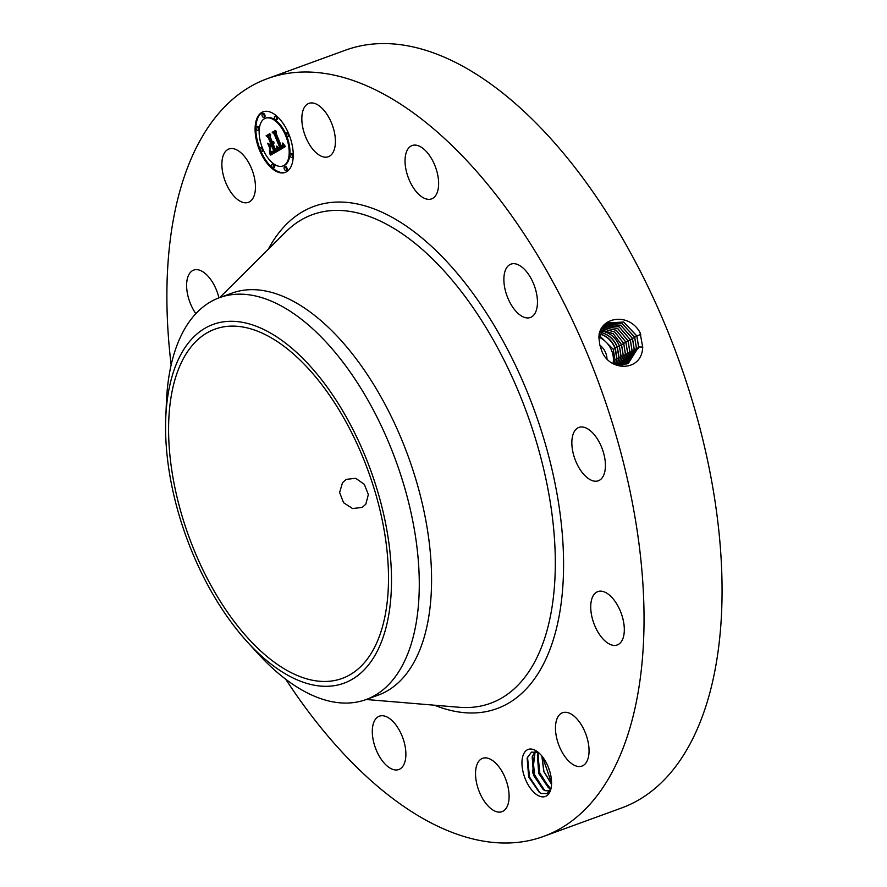 <?xml version="1.0" encoding="UTF-8"?>
<svg xmlns="http://www.w3.org/2000/svg" width="887" height="887" viewBox="0 0 887 887"><rect width="100%" height="100%" fill="white"/><g stroke="black" fill="none" stroke-linecap="round" stroke-linejoin="round"><path stroke-width="1.33" d="M171.136 364.923A403.263 207.092 70 0 1 267.364 78.655L345.387 50.215A403.263 207.092 70 0 1 717.117 516.101A403.263 207.092 70 0 1 621.599 807.968L543.576 836.408A403.263 207.092 70 0 1 285.703 679.209M267.364 78.655A403.263 207.092 70 0 1 639.095 544.54A403.263 207.092 70 0 1 543.576 836.408M599.845 345.065L601.087 348.813C607.329 372.096 642.354 372.728 642.676 346.939L640.048 332.592C628.628 311.548 598.537 317.102 598.925 337.914L599.845 345.065L598.925 337.914M539.773 796.271A25.047 12.861 70 0 1 522.255 767.543A25.047 12.861 70 0 1 533.752 749.637A25.047 12.861 70 0 1 537.123 751.466A25.047 12.861 70 0 1 550.86 789.164A25.047 12.861 70 0 1 539.773 796.271M322.025 156.5A28.395 14.58 70 0 1 303.221 129.48A28.395 14.58 70 0 1 308.898 103.391A28.395 14.58 70 0 1 315.207 103.624A28.395 14.58 70 0 1 334.022 130.644A28.395 14.58 70 0 1 328.345 156.733A28.395 14.58 70 0 1 322.025 156.5M427.113 152.387A28.395 14.58 70 0 1 438.455 179.795A28.395 14.58 70 0 1 431.559 198.888A28.395 14.58 70 0 1 416.568 192.047A28.395 14.58 70 0 1 405.226 164.638A28.395 14.58 70 0 1 412.111 145.546A28.395 14.58 70 0 1 427.113 152.387M533.209 282.898A28.395 14.58 70 0 1 530.393 317.491A28.395 14.58 70 0 1 508.129 298.731A28.395 14.58 70 0 1 510.945 264.138A28.395 14.58 70 0 1 533.209 282.898M605.078 460.209A28.395 14.58 70 0 1 598.359 480.765A28.395 14.58 70 0 1 572.193 447.957A28.395 14.58 70 0 1 578.912 427.412A28.395 14.58 70 0 1 605.078 460.209M623.472 636.811A28.395 14.58 70 0 1 617.241 644.96A28.395 14.58 70 0 1 597.539 631.344A28.395 14.58 70 0 1 591.574 599.756A28.395 14.58 70 0 1 597.794 591.607A28.395 14.58 70 0 1 617.496 605.222A28.395 14.58 70 0 1 623.472 636.811M583.446 765.359A28.395 14.58 70 0 1 581.983 766.08A28.395 14.58 70 0 1 559.12 745.867A28.395 14.58 70 0 1 561.083 713.447A28.395 14.58 70 0 1 562.535 712.738A28.395 14.58 70 0 1 585.398 732.939A28.395 14.58 70 0 1 583.446 765.359M495.722 811.439A28.395 14.58 70 0 1 476.918 784.418A28.395 14.58 70 0 1 482.595 758.33A28.395 14.58 70 0 1 488.903 758.562A28.395 14.58 70 0 1 507.708 785.583A28.395 14.58 70 0 1 502.031 811.672A28.395 14.58 70 0 1 495.722 811.439M383.827 762.687A28.395 14.58 70 0 1 372.485 735.268A28.395 14.58 70 0 1 379.37 716.175A28.395 14.58 70 0 1 394.36 723.016A28.395 14.58 70 0 1 405.703 750.435A28.395 14.58 70 0 1 398.817 769.528A28.395 14.58 70 0 1 383.827 762.687M195.839 313.643A28.395 14.58 70 0 1 187.456 278.263A28.395 14.58 70 0 1 193.688 270.103A28.395 14.58 70 0 1 218.934 297.866M227.493 149.703A28.395 14.58 70 0 1 228.946 148.983A28.395 14.58 70 0 1 251.808 169.195A28.395 14.58 70 0 1 249.846 201.615A28.395 14.58 70 0 1 248.393 202.336A28.395 14.58 70 0 1 225.531 182.123A28.395 14.58 70 0 1 227.493 149.703M259.625 150.402A32.265 16.565 70 0 1 263.117 111.806A32.265 16.565 70 0 1 288.707 133.815A32.265 16.565 70 0 1 285.215 172.422A32.265 16.565 70 0 1 259.625 150.402M170.869 463.701A185.86 95.441 70 0 1 214.898 329.177A185.86 95.441 70 0 1 386.222 543.897A185.86 95.441 70 0 1 342.194 678.411A185.86 95.441 70 0 1 170.869 463.701M365.832 504.182L368.338 494.558L364.335 484.335L355.72 478.304L346.252 479.368L342.515 482.661L339.61 492.518L343.591 502.741L352.605 508.561L362.229 507.397L365.832 504.182M612.651 363.415L628.417 363.171L638.64 346.939L636.888 335.973L623.705 322.014L606.941 323.034L599.035 337.98M538.719 752.73A21.166 10.877 70 0 0 538.099 752.42L531.49 752.121L527.133 758.108L528.685 777.023L539.329 792.401L541.325 793.499L547.19 793.577L551.071 788.299M260.645 150.679A32.265 16.565 -110 0 0 285.603 172.266M263.517 111.673A32.265 16.565 -110 0 0 260.068 149.282M238.093 631.145A190.938 98.058 70 0 1 165.769 417.722A190.938 98.058 70 0 1 318.998 376.443A190.938 98.058 70 0 1 385.723 628.739A190.938 98.058 70 0 1 247.617 642.255A190.938 98.058 70 0 1 238.093 631.145M599.856 345.143A16.132 13.793 -119.7 0 1 606.985 358.614M628.384 363.182L638.596 346.972L636.833 336.007L623.65 322.048L606.896 323.068M550.162 790.483L544.973 790.594L543.232 789.652L533.519 775.293L532.178 756.766L535.194 751.533M535.138 751.533L532.588 772.677L544.862 790.639L549.23 790.938M165.769 417.722L166.412 402.199A213.889 109.844 70 0 1 219.488 297.666L231.784 293.187A213.889 109.844 70 0 1 428.953 540.294A213.889 109.844 70 0 1 378.283 695.098L365.998 699.577A213.889 109.844 70 0 1 258.095 653.73L247.617 642.255M286.08 134.525A25.413 13.05 -110 0 0 266.244 117.949L265.468 118.237A25.413 13.05 -110 0 0 262.707 148.65A25.413 13.05 -110 0 0 282.875 165.991A25.413 13.05 -110 0 0 285.625 135.578A25.413 13.05 -110 0 0 265.468 118.237M282.875 165.991L283.652 165.714A25.413 13.05 -110 0 0 286.623 135.833M285.891 170.504L286.667 170.215A1.951 1.009 -110 0 0 286.878 167.876A1.951 1.009 -110 0 0 285.337 166.545L284.55 166.823A1.951 1.009 -110 0 0 284.339 169.162A1.951 1.009 -110 0 0 285.891 170.504A1.951 1.009 -110 0 0 286.102 168.164A1.951 1.009 -110 0 0 284.55 166.823M262.497 148.107A1.951 1.009 -110 0 0 261.277 147.408L260.501 147.685A1.951 1.009 -110 0 0 260.29 150.025A1.951 1.009 -110 0 0 261.842 151.367A1.951 1.009 -110 0 0 262.053 149.027A1.951 1.009 -110 0 0 260.501 147.685M261.842 151.367L262.619 151.078A1.951 1.009 -110 0 0 263.04 149.426M273.462 167.965L274.238 167.687A1.951 1.009 -110 0 0 274.449 165.348A1.951 1.009 -110 0 0 272.897 164.006L272.121 164.295A1.951 1.009 -110 0 0 271.91 166.634A1.951 1.009 -110 0 0 273.462 167.965A1.951 1.009 -110 0 0 273.673 165.625A1.951 1.009 -110 0 0 272.121 164.295M263.783 117.394L264.57 117.117A1.951 1.009 -110 0 0 264.781 114.778A1.951 1.009 -110 0 0 263.228 113.436L262.452 113.724A1.951 1.009 -110 0 0 262.242 116.064A1.951 1.009 -110 0 0 263.783 117.394A1.951 1.009 -110 0 0 263.993 115.055A1.951 1.009 -110 0 0 262.452 113.724M257.829 130.422L258.616 130.134A1.951 1.009 -110 0 0 258.827 127.795A1.951 1.009 -110 0 0 257.274 126.464L256.487 126.741A1.951 1.009 -110 0 0 256.276 129.081A1.951 1.009 -110 0 0 257.829 130.422A1.951 1.009 -110 0 0 258.039 128.083A1.951 1.009 -110 0 0 256.487 126.741M287.843 136.531A1.951 1.009 -110 0 0 288.053 134.192A1.951 1.009 -110 0 0 286.501 132.862A1.951 1.009 -110 0 0 286.29 135.201A1.951 1.009 -110 0 0 287.843 136.531L288.619 136.254A1.951 1.009 -110 0 0 289.051 134.658M288.475 133.261A1.951 1.009 -110 0 0 287.277 132.573L286.501 132.862M291.845 157.487L292.632 157.199A1.951 1.009 -110 0 0 292.843 154.859A1.951 1.009 -110 0 0 291.291 153.529L290.504 153.806A1.951 1.009 -110 0 0 290.293 156.145A1.951 1.009 -110 0 0 291.845 157.487A1.951 1.009 -110 0 0 292.056 155.147A1.951 1.009 -110 0 0 290.504 153.806M276.212 119.933L276.999 119.645A1.951 1.009 -110 0 0 277.21 117.306A1.951 1.009 -110 0 0 275.657 115.975L274.881 116.264A1.951 1.009 -110 0 0 274.671 118.603A1.951 1.009 -110 0 0 276.212 119.933A1.951 1.009 -110 0 0 276.434 117.594A1.951 1.009 -110 0 0 274.881 116.264M219.488 297.666A213.889 109.844 70 0 1 338.069 355.953A213.889 109.844 70 0 1 416.657 544.773A213.889 109.844 70 0 1 365.998 699.577M613.006 363.559A21.676 18.527 60.3 0 0 599.069 337.304M627.32 363.67L636.434 348.092L634.693 337.193L622.197 323.6L605.965 323.722M614.214 363.98L614.946 359.69L613.261 349.256L599.279 335.441M627.297 363.681L636.389 348.125L634.637 337.226L622.164 323.633L605.943 323.744M550.816 789.02L538.586 773.364L538.209 752.475M550.849 788.953L548.432 787.756L538.719 773.397L537.378 754.87L538.287 752.509M277.831 150.79L277.143 146.543L278.817 148.506L280.525 148.04L274.748 133.926L273.407 132.939L276.312 131.276L276.057 133.305L281.434 146.222L282.51 145.302L282.432 143.095L282.798 145.28L281.833 147.198L283.33 145.9L282.831 143.029L285.426 146.532L277.864 151.001L278.618 150.502L278.307 148.085M277.11 150.114L276.467 146.1L277.343 150.036M278.13 147.486L279.649 147.231L274.227 134.17L272.198 132.307L275.447 130.456L272.697 132.462L274.371 133.959L280.004 147.486L278.052 147.519M270.679 155.092L270.103 150.613L272.143 152.497L274.704 151.466L272.176 145.401L274.016 150.978L272.276 151.888L270.823 151.167L272.032 151.588L273.717 150.723L271.622 145.712L270.668 146.255L270.557 149.027L268.295 143.594L270.269 145.135L271.721 144.304L268.994 137.762L267.475 136.543L270.602 134.757L270.269 137.041L272.586 142.619L273.373 141.587L272.985 143.583L273.939 142.108L273.44 144.67L275.724 150.147L277.276 151.333L270.679 155.092M269.87 154.05L269.36 149.958L270.091 153.972M267.575 143.228L270.158 148.938L267.575 143.228M270.723 143.528L268.406 137.973L266.111 135.778L269.792 133.682L266.61 135.933L268.495 137.729L271.023 143.783L269.415 144.271L270.89 143.461M615.733 364.413L616.986 358.525L615.301 348.092C611.941 340.364 606.597 335.574 599.268 333.7M615.556 364.369L616.742 358.681L615.068 348.236C611.72 340.508 606.375 335.707 599.047 333.834M283.33 144.736L283.918 144.514M283.363 144.958L284.051 144.714M283.385 145.18L284.162 144.869M283.396 145.379L284.173 144.891M283.385 145.568L284.173 145.091M283.363 145.734L284.162 145.28M283.33 145.9L284.139 145.457M283.275 146.056L284.106 145.612M283.208 146.211L284.051 145.778M283.119 146.344L283.984 145.923M283.02 146.477L283.907 146.067M282.909 146.599L283.807 146.189M282.787 146.71L283.696 146.311M282.643 146.821L283.563 146.433M282.487 146.92L283.419 146.532M282.365 146.987L283.263 146.632M282.243 147.042L283.153 146.699M282.11 147.098L283.02 146.754M281.977 147.142L282.898 146.81M282.133 145.812L282.698 145.601M282.011 145.9L282.676 145.656M273.407 132.939L276.289 131.453M274.748 133.926L275.524 133.638L274.194 132.651M280.525 148.04L281.312 147.752L275.524 133.638M280.425 148.118L281.312 147.752M280.314 148.196L281.201 147.83M280.203 148.273L281.09 147.918M280.092 148.351L280.979 147.985M279.982 148.417L280.869 148.062M279.837 148.484L280.758 148.129M279.704 148.539L280.625 148.196M277.465 148.029L278.063 147.807M277.509 148.24L278.219 147.985M277.542 148.451L278.318 148.173M277.576 148.661L278.352 148.373M277.598 148.85L278.385 148.572M278.352 147.819L279.394 147.419M278.496 147.918L279.139 147.541M278.64 147.974L279.283 147.63M278.773 147.996L279.416 147.685M278.939 147.985L279.505 147.785M272.198 132.307L275.558 130.555M279.261 147.486L279.904 147.253M273.495 143.217L274.061 143.007M273.407 143.328L274.061 143.084M273.096 143.55L273.972 143.217M272.985 143.583L273.872 143.262M272.686 142.563L273.24 142.352M272.586 142.619L273.218 142.386M267.475 136.543L270.579 134.935M268.994 137.762L269.781 137.485L268.262 136.254M271.721 144.304L272.497 144.027L269.781 137.485M270.269 145.135L272.497 144.027M270.635 147.054L269.637 144.648M273.296 151.023L273.939 150.79M272.908 151.256L273.839 150.89M272.764 151.333L273.684 150.967M272.631 151.389L273.551 151.045M272.497 151.444L273.407 151.112M271.599 151.81L273.274 151.167M272.387 151.522L271.821 151.865M272.043 151.899L272.597 151.588M272.176 145.401L272.952 145.113L275.48 151.189L274.704 151.466M274.46 151.588L275.48 151.189M273.839 151.932L275.236 151.311M273.484 152.154L274.615 151.644M273.296 152.254L274.26 151.865M273.107 152.342L274.072 151.965M272.93 152.409L273.883 152.054M270.369 151.965L271.034 151.721M270.413 152.198L271.189 151.91L270.446 152.409M270.48 152.608L271.222 152.12M270.524 152.952L271.256 152.32M270.568 153.251L271.311 152.664M270.59 153.573L271.344 152.963M270.613 153.761L271.378 153.296M270.624 153.95L271.389 153.473M270.635 154.161L271.4 153.673M271.455 154.66L271.422 153.872M269.415 144.271L270.934 143.572M266.111 135.778L269.903 133.782M617.042 364.69L618.86 357.472L617.186 347.028C613.837 339.3 608.493 334.488 601.164 332.614L600 332.403M626.189 364.08L634.238 349.256L632.498 338.424L620.689 325.207L605.034 324.498M626.155 364.091L634.183 349.29L632.442 338.457L620.656 325.241L605.012 324.509M617.152 364.712L619.026 357.361L617.341 346.928C613.981 339.2 608.637 334.41 601.308 332.536L600.022 332.303M541.946 756.101L543.919 771.502L551.559 784.175M541.857 755.979L543.82 771.557L551.548 784.319M618.439 364.89L620.978 356.264L619.314 345.819C615.944 338.08 610.611 333.279 603.282 331.405L600.488 331.017M604.125 325.374L619.137 326.871L630.258 339.688L631.976 350.443L624.98 364.435L632.032 350.409L630.302 339.654L619.17 326.826L604.147 325.352M618.494 364.89L621.066 356.208L619.381 345.764C616.01 338.036 610.666 333.235 603.348 331.372L600.51 330.984M548.476 767.577L549.752 771.291M548.088 766.601L550.04 772.3M619.802 364.978L623.151 355.077L621.477 344.599L613.283 333.789L601.087 329.687L613.305 333.745L621.521 344.555L623.206 355.044L619.836 364.978M603.282 326.305L617.629 328.523L628.063 340.907L629.77 351.596L623.761 364.701L629.825 351.574L628.107 340.874L617.651 328.478L603.304 326.283M602.495 327.336L616.11 330.197L625.867 342.138L627.564 352.76L622.497 364.89L627.619 352.727L625.912 342.105L616.31 330.263L602.517 327.314M621.21 364.978L625.413 353.891L623.716 343.336L614.813 331.982L601.785 328.434M621.177 364.978L625.357 353.924L623.672 343.369L614.78 332.026L601.763 328.456M551.581 783.221L542.511 756.811M549.663 788.465L539.751 772.821L537.844 753.506M544.463 790.361L534.551 774.717L532.643 755.402M539.961 792.801L529.495 777.023L527.499 757.01M268.295 249.28A267.275 137.252 70 0 1 430.372 245.3A267.275 137.252 70 0 1 560.307 515.203A267.275 137.252 70 0 1 434.486 705.209M640.802 334.344L636.888 335.973M219.699 297.588L285.847 231.829A260.046 133.549 70 0 1 440.728 267.309A260.046 133.549 70 0 1 552.124 515.092A260.046 133.549 70 0 1 459.144 707.272L366.209 699.499M642.887 347.061L638.64 346.939M636.933 336.262L634.693 337.193M638.485 348.159L636.445 348.092M618.76 358.581L616.986 358.525M615.157 348.469L613.261 349.256M616.642 359.745L614.946 359.69M270.646 154.371L271.433 154.094M270.657 154.604L271.444 154.316M270.668 154.848L271.455 154.56M617.285 347.272L615.301 348.092M634.737 337.492L632.498 338.424M636.278 349.312L634.238 349.256M620.867 357.428L619.026 357.361M619.414 346.074L617.341 346.928M632.553 338.723L630.302 339.654M634.072 350.476L632.032 350.409M623.04 356.264L621.066 356.208M621.576 344.855L619.381 345.764M630.358 339.943L628.107 340.874M631.866 351.629L629.825 351.574M625.246 355.11L623.206 355.044M628.162 341.173L625.912 342.105M629.659 352.793L627.619 352.727M623.772 343.624L621.521 344.555M627.453 353.946L625.413 353.88M625.967 342.404L623.716 343.336"/></g></svg>
